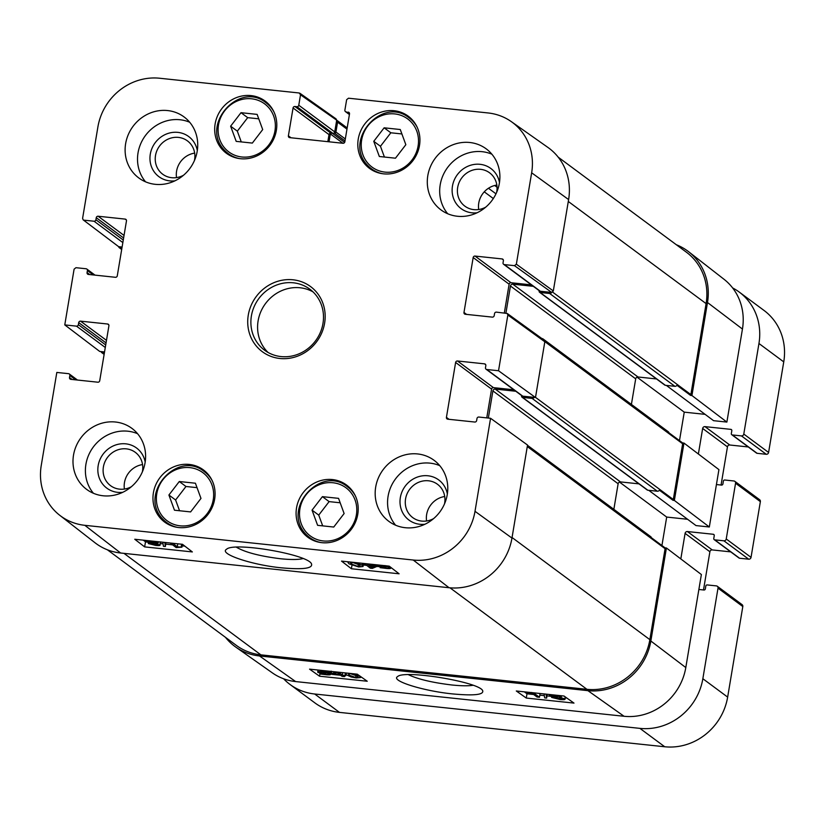 <?xml version="1.0" encoding="UTF-8"?>
<svg xmlns="http://www.w3.org/2000/svg" width="825" height="825" viewBox="0 0 825 825"><rect width="100%" height="100%" fill="white"/><g stroke="black" fill="none" stroke-linecap="round" stroke-linejoin="round"><path stroke-width="1.24" d="M338.549 498.352L344.118 513.542L333.743 527.041L317.615 525.339L312.046 510.149L322.41 496.65L338.549 498.352M340.168 502.786L329.113 501.61L318.739 515.109L322.688 525.876M322.41 496.65L329.113 501.61M312.046 510.149L318.739 515.109M504.364 264.598A1.691 1.568 126.5 0 1 503.632 264.309L539.591 290.967A1.691 1.568 -53.5 0 0 540.323 291.246L504.364 264.598L514.491 265.66L551.698 292.432A2.114 1.959 126.5 0 1 549.656 293.483L540.117 292.483A1.268 1.176 126.5 0 1 539.571 292.267L664.806 385.1A1.268 1.176 -53.5 0 0 665.363 385.306L674.902 386.317A2.114 1.959 -53.5 0 0 676.923 385.275L690.566 395.392L691.928 395.536L726.877 422.08L742.448 329.051A55.914 52.037 -53.5 0 0 723.999 279.262L688.689 251.769A56.987 53.037 -53.5 0 0 676.335 244.736M726.877 422.08L713.573 420.678L666.342 385.409M705.045 414.346L684.245 412.149L679.491 440.612M534.126 397.361L522.761 396.165L486.802 369.507L498.527 370.745L535.487 397.506L534.126 397.361A2.114 1.959 126.5 0 1 532.104 398.403L522.565 397.392A1.268 1.176 126.5 0 1 522.008 397.176L647.254 490.009A1.268 1.176 -53.5 0 0 647.8 490.215L657.339 491.226A2.114 1.959 -53.5 0 0 659.371 490.194L673.014 500.301L674.365 500.445L709.325 526.989L718.926 469.621L683.966 443.066L682.615 442.932L668.972 432.816A2.114 1.959 -53.5 0 0 668.271 431.753L543.025 338.92A2.114 1.959 126.5 0 1 543.696 339.859M709.325 526.989L696.022 525.587L648.78 490.328M687.483 519.265L666.693 517.069L661.928 545.521M225.462 637.323A56.987 53.037 -53.5 0 0 235.785 647.099L272.363 672.88A55.914 52.037 -53.5 0 0 295.639 681.574L624.051 716.275A55.914 52.037 -53.5 0 0 685.802 667.559L701.374 574.53L666.414 547.986L665.053 547.841L651.42 537.725A2.114 1.959 -53.5 0 0 650.719 536.663L527.484 445.325M698.868 589.473L703.942 590.009A1.268 1.176 -53.5 0 0 705.344 588.906L705.818 586.039A1.268 1.176 126.5 0 1 707.221 584.935L716.358 585.894A2.114 1.959 126.5 0 1 718.008 588.153L702.848 678.727A56.987 53.037 126.5 0 1 639.922 728.372L314.686 694A56.987 53.037 126.5 0 1 290.018 684.461A56.987 53.037 126.5 0 1 283.594 678.769M716.43 484.553L721.493 485.09A1.268 1.176 -53.5 0 0 722.896 483.986L723.381 481.119A1.268 1.176 126.5 0 1 724.773 480.016L733.92 480.985A2.114 1.959 126.5 0 1 735.56 483.244L726.237 538.983A2.114 1.959 126.5 0 1 723.907 540.818L714.759 539.849A1.268 1.176 126.5 0 1 713.78 538.498L714.254 535.631A1.268 1.176 -53.5 0 0 713.264 534.27L687.421 531.537A2.114 1.959 -53.5 0 0 685.09 533.383L680.821 558.927M732.61 287.925A56.987 53.037 126.5 0 1 739.21 292.05A56.987 53.037 126.5 0 1 758.948 343.499L743.789 434.063A2.114 1.959 126.5 0 1 741.458 435.909L732.322 434.94A1.268 1.176 126.5 0 1 731.332 433.579L731.816 430.712A1.268 1.176 -53.5 0 0 730.826 429.361L704.983 426.628A2.114 1.959 -53.5 0 0 702.653 428.464L698.373 454.008M731.775 434.723L756.566 453.111A1.268 1.176 -53.5 0 0 757.123 453.317L766.26 454.286A2.114 1.959 -53.5 0 0 768.591 452.451L783.75 361.876A56.987 53.037 -53.5 0 0 764.002 310.427L739.21 292.05M721.06 485.048L727.454 446.851A2.114 1.959 126.5 0 1 729.785 445.005L748.285 446.964M714.213 539.643L739.014 558.02A1.268 1.176 -53.5 0 0 739.561 558.236L748.708 559.195A2.114 1.959 -53.5 0 0 751.039 557.36L760.361 501.631A2.114 1.959 -53.5 0 0 759.629 499.723L734.838 481.336M703.498 589.958L709.892 551.76A2.114 1.959 126.5 0 1 712.222 549.924L730.723 551.873M290.018 684.461L314.81 702.838A56.987 53.037 -53.5 0 0 339.488 712.387L664.723 746.759A56.987 53.037 -53.5 0 0 727.65 697.104L742.809 606.54A2.114 1.959 -53.5 0 0 742.077 604.632L717.276 586.255M552.142 695.289L558.556 696.362L556.318 696.723L551.935 695.434M554.225 697.177L562.227 698.558L559.453 699.053L553.926 697.383M556.762 695.258L561.083 696.63L559.381 697.238L564.733 698.816C565.661 699.652 564.114 699.878 560.062 699.518L551.616 697.414L553.853 696.651L549.594 695.403L551.007 694.65M561.227 695.733L561.299 696.929L561.495 695.764M565.073 696.774L565.042 699.239L565.414 697.012M551.616 697.414L551.451 696.145M546.037 694.124L546.655 698.094L544.686 697.888L544.067 693.918M547.109 694.238L546.655 698.094M533.435 692.794L539.478 697.269L537.034 697.012L532.187 693.423L527.484 693.041L531.671 692.495M527.629 692.185L527.484 693.041M539.241 693.413L540.024 693.99L539.478 697.269M339.879 674.747L333.651 674.087L337.085 672.674L339.879 674.747M338.539 672.2L342.323 675.005L345.706 675.809L343.025 675.52L344.499 676.624L342.066 676.366L340.581 675.262L331.959 674.355L331.258 673.829L336.012 671.932M331.65 671.467L331.258 673.829M342.715 672.643L342.323 675.005M345.397 672.922L345.005 675.283M345.953 674.334L345.706 675.809M344.654 675.696L344.499 676.624M324.194 673.489L324.091 674.159L322.616 673.86L326.813 672.87L328.907 674.159M328.546 673.685C329.381 674.427 328.463 674.664 325.772 674.396L324.091 674.159M319.956 671.983L319.832 672.746C318.955 671.983 319.883 671.746 322.616 672.024L325.813 672.581L321.606 673.582L319.44 672.251M321.884 671.962L321.606 673.582M320.791 671.921L320.585 673.19M327.638 671.045L327.442 672.2L328.536 672.468L327.535 672.695L330.67 674.417L331.217 671.137M328.752 671.168L328.536 672.468M330.681 671.364L330.268 673.86C331.248 674.798 329.918 675.087 326.277 674.737L319.904 673.984L320.904 673.747L317.697 672.014L318.027 670.034M319.533 676.201L309.561 669.137L357.277 674.18L367.238 681.244L319.533 676.201L319.904 673.984M318.099 672.571C317.058 671.622 318.409 671.333 322.152 671.694L327.442 672.2M326.741 670.952L326.504 672.427M349.14 675.17L348.305 673.747L350.543 673.705L357.07 676.005L358.143 677.201L355.647 677.469L349.14 675.17L349.398 673.623M353.317 673.757L359.587 676.273L360.628 677.521L356.276 677.933L351.12 676.985L346.624 674.902L345.582 673.654L347.067 673.097M524.339 691.835L526.989 693.794L533.641 694.506M539.828 695.155L544.335 695.63M547.016 695.918L551.409 696.382M565.269 697.847L566.806 698.002M526.278 698.053L516.306 690.989L564.022 696.032L573.994 703.096L526.278 698.053L526.989 693.794M472.983 685.297C468.26 686.039 461.206 685.936 451.822 684.987C432.259 682.615 417.78 679.181 408.396 674.675M452.832 693.938C474.303 695.887 484.223 694.753 482.615 690.525C478.49 681.863 404.126 669.642 397.619 676.583C390.132 680.656 423.184 691.03 452.832 693.938M235.785 647.099A56.987 53.037 -53.5 0 0 259.504 655.958L587.916 690.659A56.987 53.037 -53.5 0 0 650.842 641.015L666.414 547.986M613.852 509.334L618.131 483.749A2.114 1.959 126.5 0 1 620.462 481.913L638.962 483.863M666.693 517.069L619.462 482.058M631.403 404.425L635.693 378.84A2.114 1.959 126.5 0 1 638.024 376.994L656.525 378.953M684.245 412.149L637.024 377.149M298.774 105.239L300.517 94.803L336.683 120.172A2.114 1.959 126.5 0 1 337.569 122.183L335.93 132.021A1.268 1.176 126.5 0 1 334.527 133.124L333.991 133.062A1.691 1.568 -53.5 0 0 334.733 131.887L298.774 105.239A1.691 1.568 126.5 0 1 296.907 106.703L332.867 133.361A1.691 1.568 -53.5 0 0 333.991 133.062M121.894 248.273L120.254 248.098A2.114 1.959 126.5 0 1 118.635 246.665L83.17 219.862L82.603 218.347L97.897 126.957A55.914 52.037 126.5 0 1 159.648 78.241L299.207 92.988L300.517 94.803M104.332 353.183L102.702 353.017A2.114 1.959 126.5 0 1 101.083 351.594L99.722 351.45L64.773 324.906L74.095 269.167L75.962 267.692L86.089 268.764A1.691 1.568 126.5 0 1 87.409 270.569L93.318 274.952M522.008 397.176A1.268 1.176 126.5 0 1 521.575 396.031L521.647 395.588M673.014 500.301A2.114 1.959 -53.5 0 0 673.313 499.496L682.646 443.767A2.114 1.959 -53.5 0 0 682.615 442.932M107.363 549.78L236.228 645.305A56.987 53.037 -53.5 0 0 260.896 654.854L586.926 689.308A56.987 53.037 -53.5 0 0 649.863 639.653L665.084 548.677A2.114 1.959 -53.5 0 0 665.053 547.841M539.571 292.267A1.268 1.176 126.5 0 1 539.127 291.122L539.199 290.678M690.566 395.392A2.114 1.959 -53.5 0 0 690.876 394.587L706.097 303.61A56.987 53.037 -53.5 0 0 686.348 252.161L558.236 157.193M691.928 395.536L707.489 302.507A56.987 53.037 -53.5 0 0 688.689 251.769M541.87 338.539L542.118 338.57A2.114 1.959 126.5 0 1 543.025 338.92M674.365 500.445L683.966 443.066M104.538 351.955L101.083 351.594M122.1 247.046L118.872 246.706M336.652 120.419L334.733 131.887M513.831 389.792L493.443 387.637L457.483 360.989A1.691 1.568 -53.5 0 0 455.617 362.453L491.576 389.111A1.691 1.568 126.5 0 1 493.443 387.637M491.576 389.111L486.76 417.883M515.8 391.256L495.227 389.08A2.114 1.959 -53.5 0 0 492.896 390.916L488.348 418.048M486.802 369.507A1.691 1.568 126.5 0 1 486.08 369.229L522.039 395.876A1.691 1.568 -53.5 0 0 522.761 396.165M291.019 137.785L288.389 135.836L293.061 107.972L329.02 134.619A1.691 1.568 126.5 0 1 330.784 133.145A1.268 1.176 -53.5 0 0 330.351 133.928L329.031 141.797M329.02 134.619L327.834 141.673M531.382 284.883L510.995 282.728L475.035 256.07A1.691 1.568 -53.5 0 0 473.168 257.544L509.128 284.202A1.691 1.568 126.5 0 1 510.995 282.728M509.128 284.202L504.323 312.974M533.352 286.337L512.779 284.171A2.114 1.959 -53.5 0 0 510.448 286.007L505.911 313.139M484.265 191.833L493.319 198.547M551.451 292.421L540.323 291.246M59.699 515.254L95.009 542.757A56.987 53.037 -53.5 0 0 120.625 553.008L449.037 587.72A56.987 53.037 -53.5 0 0 511.964 538.075L527.536 445.046L490.566 418.285L475.004 511.314A55.914 52.037 126.5 0 1 413.243 560.031L84.831 525.319A55.914 52.037 126.5 0 1 59.699 515.254A55.914 52.037 126.5 0 1 41.25 465.465L56.822 372.436L68.537 373.673A1.691 1.568 126.5 0 1 69.847 375.488L75.756 379.861M83.17 219.862L118.635 246.665M336.683 120.172L336.043 118.872L299.908 93.256M332.867 133.361L330.887 133.155L294.917 106.497A1.691 1.568 -53.5 0 0 293.061 107.972M535.487 397.506L544.82 341.767L544.222 340.24L507.251 313.479L507.849 315.006L498.527 370.745M551.698 292.432L553.317 290.957L568.611 199.568A56.987 53.037 -53.5 0 0 547.913 147.428L511.335 121.646A55.914 52.037 126.5 0 1 531.651 172.807L516.357 264.196L514.491 265.66M368.754 565.342L374.973 565.991L371.539 567.497L368.754 565.342M371.848 565.661L371.539 567.497M368.208 563.929L368.053 564.795L377.376 566.249L372.312 568.384L370.312 568.178L366.31 565.084L362.928 564.259L365.619 564.537L364.289 563.516M376.829 564.836L376.674 565.713M377.603 564.919L377.376 566.249M363.082 563.382L362.928 564.259M366.723 563.774L368.053 564.795M382.099 565.568L381.81 567.239L379.727 565.898M380.222 565.61L380.088 566.393C379.252 565.62 380.181 565.362 382.862 565.63L386.017 566.187L381.81 567.239M388.802 567.332C389.668 568.126 388.74 568.384 386.007 568.095L382.81 567.528L387.028 566.476L389.183 567.847M388.575 566.084L387.74 566.29L390.534 567.507C391.576 568.487 390.215 568.807 386.471 568.446L380.088 567.672L381.088 567.425L377.974 565.641L379.706 565.146M380.181 567.115L380.088 567.672M384.646 565.589L387.069 565.919M157.358 544.562L155.069 544.943L150.872 543.84L153.12 543.448L157.503 544.778M155.306 542.438L152.573 542.974L147.221 541.561L149.995 541.035L155.523 542.757M153.862 541.272L157.822 542.706L155.585 543.51L160.091 545.181L160.648 541.901M160.328 541.953L159.844 544.799C160.638 545.542 159.266 545.748 155.729 545.428L148.356 543.572L148.252 542.582M148.356 543.572L150.057 542.933L144.715 541.303L144.416 540.86L145.664 540.406M157.998 541.716L158.132 543.149L158.369 541.747M165.846 542.541L165.392 546.501L163.422 546.294L162.834 542.221M164.804 542.427L165.392 546.501M172.693 543.262L177.241 546.789L181.943 547.171L176.179 547.594L170.249 543.005M177.757 543.799L177.241 546.789M181.613 544.211L181.211 546.604M182.438 544.294L181.943 547.171M359.483 564.939L360.308 566.414L358.071 566.476L351.563 564.104L350.491 562.856L352.987 562.567L359.483 564.939M355.761 562.609L362 565.208L363.031 566.507L358.669 566.961L349.047 563.836L348.016 562.537L349.511 561.949M143.086 540.138L146.376 542.087M160.37 543.562L163.072 543.85M165.794 544.139L172.642 544.861M182.17 545.861L184.872 546.15M363.289 565.012L366.682 565.362M376.901 566.445L379.118 566.682M390.957 567.93L391.617 568.002M182.48 544.304L192.349 551.935L144.643 546.893L134.764 539.261L182.48 544.304M144.643 546.893L145.478 541.984M389.225 566.146L399.104 573.788L351.388 568.745L341.519 561.103L389.225 566.146M351.388 568.745L351.955 565.445M303.012 558.556C298.516 559.742 291.039 559.804 280.593 558.762C259.803 556.174 245.046 552.307 236.342 547.181M281.583 567.837C303.466 569.786 313.397 568.373 311.396 563.609C306.776 554.204 233.609 541.788 226.586 549.254C218.367 553.719 251.584 564.939 281.583 567.837M145.179 462.062A24.977 23.244 -53.5 0 0 120.182 443.922A24.977 23.244 -53.5 0 0 97.866 468.456A24.977 23.244 -53.5 0 0 117.645 492.339A24.977 23.244 -53.5 0 0 122.76 492.308M131.422 486.688A20.759 19.315 126.5 0 1 119.573 489.153A20.759 19.315 126.5 0 1 110.581 485.677A20.759 19.315 126.5 0 1 107.425 457.504A20.759 19.315 126.5 0 1 135.3 452.337A20.759 19.315 126.5 0 1 142.323 471.983M142.55 464.578A20.759 19.315 -53.5 0 0 124.41 489.06M137.579 433.713A37.991 35.362 -53.5 0 0 127.875 431.207A37.991 35.362 -53.5 0 0 90.399 451.522A37.991 35.362 -53.5 0 0 93.431 493.278M447.356 494A24.977 23.244 -53.5 0 0 422.348 475.86A24.977 23.244 -53.5 0 0 400.032 500.393A24.977 23.244 -53.5 0 0 419.812 524.277A24.977 23.244 -53.5 0 0 424.937 524.246M433.589 518.616A20.759 19.315 126.5 0 1 421.74 521.091A20.759 19.315 126.5 0 1 412.758 517.615A20.759 19.315 126.5 0 1 409.592 489.442A20.759 19.315 126.5 0 1 437.477 484.275A20.759 19.315 126.5 0 1 444.489 503.92M444.727 496.516A20.759 19.315 -53.5 0 0 426.587 520.998M439.746 465.651A37.991 35.362 -53.5 0 0 430.042 463.145A37.991 35.362 -53.5 0 0 392.576 483.46A37.991 35.362 -53.5 0 0 395.598 525.216M499.476 182.542A24.977 23.244 -53.5 0 0 474.468 164.402A24.977 23.244 -53.5 0 0 452.152 188.935A24.977 23.244 -53.5 0 0 471.931 212.819A24.977 23.244 -53.5 0 0 477.056 212.788M485.708 207.157A20.759 19.315 126.5 0 1 473.859 209.632A20.759 19.315 126.5 0 1 464.877 206.157A20.759 19.315 126.5 0 1 461.711 177.983A20.759 19.315 126.5 0 1 489.596 172.817A20.759 19.315 126.5 0 1 496.609 192.462M496.846 185.058A20.759 19.315 -53.5 0 0 478.706 209.54M491.865 154.193A37.991 35.362 -53.5 0 0 482.161 151.687A37.991 35.362 -53.5 0 0 444.696 172.002A37.991 35.362 -53.5 0 0 447.717 213.757M197.309 150.604A24.977 23.244 -53.5 0 0 172.301 132.464A24.977 23.244 -53.5 0 0 149.985 156.998A24.977 23.244 -53.5 0 0 169.764 180.881A24.977 23.244 -53.5 0 0 174.879 180.85M183.542 175.23A20.759 19.315 126.5 0 1 171.693 177.705A20.759 19.315 126.5 0 1 162.7 174.219A20.759 19.315 126.5 0 1 159.545 146.046A20.759 19.315 126.5 0 1 187.419 140.879A20.759 19.315 126.5 0 1 194.442 160.524M194.669 153.12A20.759 19.315 -53.5 0 0 176.529 177.602M189.698 122.255A37.991 35.362 -53.5 0 0 179.994 119.749A37.991 35.362 -53.5 0 0 142.519 140.064A37.991 35.362 -53.5 0 0 145.551 181.82M417.646 453.946A37.991 35.362 126.5 0 1 434.094 460.319A37.991 35.362 126.5 0 1 439.88 511.892A37.991 35.362 126.5 0 1 388.853 521.348A37.991 35.362 126.5 0 1 378.345 478.015A37.991 35.362 126.5 0 1 417.646 453.946M469.765 142.498A37.991 35.362 126.5 0 1 486.214 148.861A37.991 35.362 126.5 0 1 491.999 200.434A37.991 35.362 126.5 0 1 440.973 209.89A37.991 35.362 126.5 0 1 430.464 166.557A37.991 35.362 126.5 0 1 469.765 142.498M167.599 110.56A37.991 35.362 126.5 0 1 184.047 116.923A37.991 35.362 126.5 0 1 189.833 168.496A37.991 35.362 126.5 0 1 138.806 177.963A37.991 35.362 126.5 0 1 128.287 134.619A37.991 35.362 126.5 0 1 167.599 110.56M115.479 422.018A37.991 35.362 126.5 0 1 131.928 428.381A37.991 35.362 126.5 0 1 137.703 479.954A37.991 35.362 126.5 0 1 86.687 489.421A37.991 35.362 126.5 0 1 76.168 446.077A37.991 35.362 126.5 0 1 115.479 422.018M332.434 479.562A32.505 30.247 126.5 0 1 346.51 485.007A32.505 30.247 126.5 0 1 351.46 529.124A32.505 30.247 126.5 0 1 307.797 537.23A32.505 30.247 126.5 0 1 298.805 500.146A32.505 30.247 126.5 0 1 332.434 479.562M394.154 110.725A32.505 30.247 126.5 0 1 408.231 116.17A32.505 30.247 126.5 0 1 413.181 160.297A32.505 30.247 126.5 0 1 369.517 168.393A32.505 30.247 126.5 0 1 360.525 131.319A32.505 30.247 126.5 0 1 394.154 110.725M251.027 95.597A32.505 30.247 126.5 0 1 265.093 101.042A32.505 30.247 126.5 0 1 270.043 145.169A32.505 30.247 126.5 0 1 226.39 153.264A32.505 30.247 126.5 0 1 217.398 116.191A32.505 30.247 126.5 0 1 251.027 95.597M189.296 464.434A32.505 30.247 126.5 0 1 203.373 469.879A32.505 30.247 126.5 0 1 208.323 514.006A32.505 30.247 126.5 0 1 164.67 522.101A32.505 30.247 126.5 0 1 155.678 485.017A32.505 30.247 126.5 0 1 189.296 464.434M281.016 356.575A37.991 35.362 126.5 0 1 264.567 350.202A37.991 35.362 126.5 0 1 258.782 298.629A37.991 35.362 126.5 0 1 309.808 289.173A37.991 35.362 126.5 0 1 320.327 332.506A37.991 35.362 126.5 0 1 281.016 356.575M279.861 358.483A40.518 37.713 -53.5 0 0 322.792 302.961A40.518 37.713 -53.5 0 0 256.688 295.969A40.518 37.713 -53.5 0 0 279.861 358.483M486.08 369.229A1.691 1.568 126.5 0 1 485.492 367.702L485.832 365.65A1.691 1.568 -53.5 0 0 484.512 363.846L485.729 364.743M466.61 314.407L463.98 312.458A1.691 1.568 -53.5 0 0 465.3 314.263L492.339 317.12A1.691 1.568 -53.5 0 0 494.196 315.655L494.546 313.603A1.691 1.568 126.5 0 1 496.403 312.128L507.251 313.479M463.98 312.458L473.168 257.544M475.035 256.07L502.074 258.926L503.291 259.834M503.632 264.309A1.691 1.568 126.5 0 1 503.044 262.783L503.384 260.741A1.691 1.568 -53.5 0 0 502.074 258.926M349.449 114.314L346.211 111.922A1.691 1.568 126.5 0 1 344.891 110.107L346.644 99.67L348.511 98.206L488.06 112.953A55.914 52.037 126.5 0 1 511.335 121.646M346.211 111.922L349.418 113.025M288.389 135.836A1.691 1.568 -53.5 0 0 289.709 137.641L342.983 143.272A1.691 1.568 -53.5 0 0 344.85 141.807L349.511 113.933A1.691 1.568 -53.5 0 0 348.202 112.128M294.917 106.497L296.907 106.703M83.923 220.162L94.05 221.224L122.843 242.571M123.265 240.034L95.906 219.759A1.691 1.568 126.5 0 1 94.05 221.224M95.906 219.759L96.257 217.707L123.616 237.982M124.039 235.445L98.113 216.233A1.691 1.568 -53.5 0 0 96.257 217.707M98.113 216.233L125.153 219.099L126.369 219.997M89.688 274.57L87.068 272.621A1.691 1.568 -53.5 0 0 88.378 274.426L115.418 277.293A1.691 1.568 -53.5 0 0 117.284 275.818L126.472 220.904A1.691 1.568 -53.5 0 0 125.153 219.099M87.068 272.621L87.409 270.569M64.773 324.906L76.488 326.143L105.291 347.49M105.713 344.943L78.354 324.668A1.691 1.568 126.5 0 1 76.488 326.143M78.354 324.668L78.695 322.616L106.054 342.901M106.477 340.364L80.561 321.152A1.691 1.568 -53.5 0 0 78.695 322.616M80.561 321.152L107.601 324.008L108.807 324.906M72.136 379.479L69.506 377.53A1.691 1.568 -53.5 0 0 70.826 379.345L97.855 382.202A1.691 1.568 -53.5 0 0 99.722 380.727L108.91 325.813A1.691 1.568 -53.5 0 0 107.601 324.008M69.506 377.53L69.847 375.488M490.566 418.285L478.851 417.048A1.691 1.568 126.5 0 0 476.984 418.512L476.644 420.564A1.691 1.568 -53.5 0 1 474.777 422.039L447.738 419.183A1.691 1.568 -53.5 0 1 446.428 417.368L455.617 362.453M457.483 360.989L484.512 363.846M313.005 291.864A37.991 35.362 -53.5 0 0 265.485 303.6A37.991 35.362 -53.5 0 0 268.073 352.471M195.412 483.223L200.98 498.413L190.616 511.912L174.477 510.211L168.908 495.021L179.283 481.522L195.412 483.223M197.041 487.657L185.976 486.482L175.601 499.981L179.551 510.747M168.908 495.021L175.601 499.981M179.283 481.522L185.976 486.482M400.269 129.525L405.838 144.705L395.464 158.204L379.335 156.502L373.766 141.322L384.141 127.813L400.269 129.525M401.888 133.949L390.833 132.784L380.459 146.283L384.409 157.039M373.766 141.322L380.459 146.283M384.141 127.813L390.833 132.784M257.132 114.397L262.701 129.577L252.337 143.086L236.197 141.374L230.629 126.194L241.003 112.685L257.132 114.397M258.761 118.821L247.696 117.655L237.332 131.154L241.271 141.91M230.629 126.194L237.332 131.154M241.003 112.685L247.696 117.655M323.276 540.952A29.968 27.895 126.5 0 1 306.137 494.722A29.968 27.895 126.5 0 1 355.028 499.888A29.968 27.895 126.5 0 1 323.276 540.952M355.358 495.887A31.659 29.463 -53.5 0 0 347.49 486.791C319.657 463.485 277.344 513.202 309.787 537.653A31.659 29.463 -53.5 0 0 320.781 542.541M314.686 694L339.488 712.387M639.922 728.372L664.723 746.759M702.848 678.727L727.65 697.104M718.008 588.153L742.809 606.54M685.09 533.383L709.892 551.76M687.421 531.537L712.222 549.924M713.264 534.27L714.182 534.951M714.759 539.849L739.561 558.236M723.907 540.818L748.708 559.195M726.237 538.983L751.039 557.36M735.56 483.244L760.361 501.631M702.653 428.464L727.454 446.851M704.983 426.628L729.785 445.005M730.826 429.361L731.734 430.031M732.322 434.94L757.123 453.317M741.458 435.909L766.26 454.286M743.789 434.063L768.591 452.451M758.948 343.499L783.75 361.876M556.504 695.63L556.318 696.723M559.69 697.641L559.453 699.053M325.999 673.056L325.772 674.396M329.495 671.241L329.154 673.252M322.358 670.488L322.152 671.694M356.008 675.304L355.647 677.469M587.916 690.659L624.051 716.275M259.504 655.958L295.639 681.574M335.93 132.021L345.324 138.982M334.527 133.124L345.005 140.889M337.569 122.183L346.974 129.143M120.254 248.098L121.739 249.202M102.702 353.017L104.177 354.111M522.565 397.392L647.8 490.215M532.104 398.403L657.339 491.226M535.518 397.361L673.313 499.496M527.288 446.542L665.084 548.677M540.117 292.483L665.363 385.306M549.656 293.483L674.902 386.317M552.606 292.102L690.876 394.587M650.842 641.015L685.802 667.559M707.489 302.507L742.448 329.051M544.83 341.622L682.646 443.767M495.66 185.264L496.99 186.254M494.711 185.491L497.052 187.234M488.462 188.255L495.98 193.834M123.987 553.369L260.896 654.854M449.996 587.812L586.926 689.308M512.057 537.518L649.863 639.653M492.896 390.916L618.131 483.749M495.227 389.08L620.462 481.913M510.448 286.007L635.693 378.84M512.779 284.171L638.024 376.994M568.291 201.465L706.097 303.61M330.351 133.928L342.952 143.272M332.403 133.31L344.644 142.385M386.255 566.662L386.007 568.095M155.265 543.799L155.069 544.943M152.821 541.509L152.573 542.974M358.452 564.228L358.071 566.476M351.832 562.495L351.563 564.104M362.319 563.31L362 565.208M120.625 553.008L84.831 525.319M449.037 587.72L413.243 560.031M449.048 419.317L446.428 417.368M507.849 315.006L544.82 341.767M553.317 290.957L516.357 264.196M568.611 199.568L531.651 172.807M511.964 538.075L475.004 511.314M180.139 525.824A29.968 27.895 126.5 0 1 162.999 479.593A29.968 27.895 126.5 0 1 211.891 484.76A29.968 27.895 126.5 0 1 180.139 525.824M212.231 480.758A31.659 29.463 -53.5 0 0 204.363 471.663L208.374 474.633M204.363 471.663C176.519 448.357 134.207 498.073 166.66 522.524A31.659 29.463 -53.5 0 0 177.653 527.412M384.997 172.116A29.968 27.895 126.5 0 1 367.857 125.885A29.968 27.895 126.5 0 1 416.749 131.051A29.968 27.895 126.5 0 1 384.997 172.116M417.089 127.05A31.659 29.463 -53.5 0 0 409.21 117.954L413.232 120.935M409.21 117.954C381.377 94.648 339.065 144.365 371.508 168.816A31.659 29.463 -53.5 0 0 382.501 173.704M241.869 156.987A29.968 27.895 126.5 0 1 224.72 110.756A29.968 27.895 126.5 0 1 273.611 115.923A29.968 27.895 126.5 0 1 241.869 156.987M273.952 111.922A31.659 29.463 -53.5 0 0 266.083 102.826L270.095 105.806M266.083 102.826C238.25 79.52 195.927 129.236 228.381 153.687A31.659 29.463 -53.5 0 0 239.374 158.575M309.787 537.653L313.809 540.623M347.49 486.791L351.512 489.761M549.337 695.042L549.429 694.485M360.628 677.521L360.772 676.655M345.582 673.654L345.706 672.952M336.837 120.275L347.17 127.937M119.347 247.748L121.688 249.49M101.784 352.657L104.136 354.399M377.974 565.641L378.087 564.97M144.416 540.86L144.509 540.282M348.016 562.537L348.14 561.804M363.031 566.507L363.361 564.589M349.408 114.551L345.479 111.633M95.03 275.137L86.821 269.053M77.478 380.047L69.269 373.962M166.66 522.524L170.672 525.504M371.508 168.816L375.53 171.796M228.381 153.687L232.392 156.667"/></g></svg>
